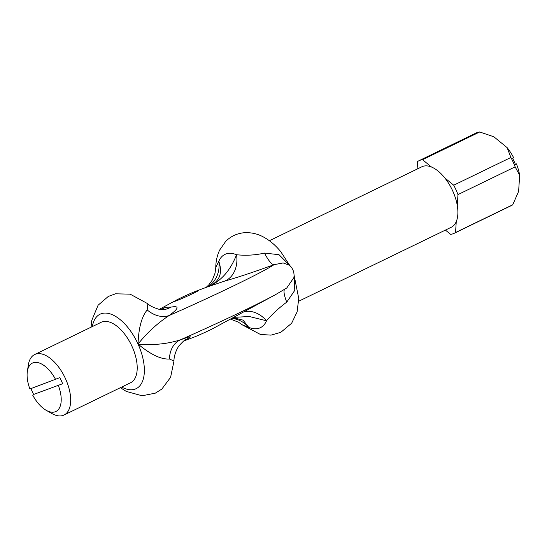 <?xml version="1.0" encoding="UTF-8"?>
<svg xmlns="http://www.w3.org/2000/svg" width="547" height="547" viewBox="0 0 547 547"><rect width="100%" height="100%" fill="white"/><g stroke="black" fill="none" stroke-linecap="round" stroke-linejoin="round"><path stroke-width="0.82" d="M55.616 379.488A26.892 13.764 64.1 0 0 38.625 362.791A26.892 13.764 64.1 0 0 27.35 371.434A26.892 13.764 64.1 0 0 29.907 388.985L59.849 377.628A30.256 15.48 64.1 0 1 62.625 383.741L33.654 394.449A30.256 15.48 64.1 0 1 30.981 388.589M33.654 394.449L62.625 383.741M58.392 385.608A26.892 13.764 64.1 0 1 46.201 410.312L51.91 413.546A33.62 17.203 -115.9 0 0 64.013 415.023A33.62 17.203 -115.9 0 0 67.151 382.661A33.62 17.203 -115.9 0 0 35.473 354.189A33.62 17.203 -115.9 0 0 34.68 354.524A33.62 17.203 -115.9 0 0 28.348 364.952L27.35 371.434M46.201 410.312A26.892 13.764 64.1 0 1 32.683 395.105M34.68 354.524L101.216 322.265A33.62 17.203 64.1 0 1 102.009 321.93A33.62 17.203 64.1 0 1 131.724 345.766A33.62 17.203 64.1 0 1 130.555 382.763L64.013 415.023M515.363 164.278L516.436 163.881L515.465 164.538A36.977 18.926 -115.9 0 0 512.689 158.425L513.667 157.762A33.62 17.203 -115.9 0 0 507.137 147.642L493.859 136.777L479.712 131.977A40.341 20.642 64.1 0 0 476.143 132.996L418.968 160.722A40.341 20.642 64.1 0 1 422.537 159.697L431.487 167.02A33.62 17.203 -115.9 0 0 421.901 166.767L269.377 240.728M298.717 301.226L451.234 227.265A33.62 17.203 -115.9 0 0 456.253 221.617L455.562 232.502L512.737 204.783L518.624 191.375L519.65 175.231A33.62 17.203 -115.9 0 0 516.436 163.881M512.737 204.783A40.341 20.642 64.1 0 1 511.342 205.597L454.167 233.316A40.341 20.642 64.1 0 1 450.598 234.342L445.408 230.096M457.969 194.588L457.278 205.474A33.62 17.203 -115.9 0 0 444.766 177.884L453.716 185.207A40.341 20.642 64.1 0 1 457.969 194.588L515.144 166.862L519.65 175.231M417.094 169.098L417.573 161.536A40.341 20.642 64.1 0 1 418.968 160.722M507.137 147.642L510.884 157.481A40.341 20.642 64.1 0 1 515.144 166.862M453.716 185.207L510.884 157.481M455.562 232.502A40.341 20.642 64.1 0 1 454.167 233.316M422.537 159.697L479.712 131.977M456.253 221.617A33.62 17.203 -115.9 0 0 457.278 205.474M444.766 177.884A33.62 17.203 -115.9 0 0 431.487 167.02M184.551 340.323L185.802 339.68C193.344 335.749 191.45 335.837 180.141 339.947A95.24 4.096 155.6 0 0 275.387 294.724L213.795 328.091A13.449 0.581 155.6 0 1 192.865 337.581L183.662 340.993M231.62 318.436A26.892 24.786 -100.5 0 1 248.741 327.338L243.053 320.125L233.931 317.923M230.396 319.092L238.424 322.156L241.924 324.672L248.741 327.338A40.704 20.827 64.1 0 0 266.512 320.774A26.892 20.779 63.8 0 0 243.791 311.838M289.787 265.486L279.025 254.697L264.495 253.076C255.504 255.169 246.198 255.729 236.564 254.752A26.892 20.656 -106.6 0 1 224.721 281.069C237.61 277.452 254.034 271.989 273.999 264.686L283.155 262.943L289.63 265.336M264.495 253.076A26.892 5.88 -110.6 0 0 273.999 264.686A95.24 4.096 155.6 0 1 169.078 315.557C178.992 308.392 179.642 305.568 171.026 307.106L165.741 307.243L160.962 309.499M208.763 286.43L208.332 286.594C219.463 281.883 222.95 273.459 218.793 261.316A40.704 20.827 64.1 0 1 236.564 254.752C230.225 270.772 220.817 281.384 208.332 286.594L224.721 281.069M207.812 286.785A26.892 24.909 63.5 0 0 218.793 261.316L215.771 267.462C215.846 261.295 217.132 255.504 219.627 250.095L225.726 241.35C230.656 236.448 236.577 233.596 243.49 232.803C250.67 232.208 257.432 233.658 263.757 237.166C270.088 240.653 275.736 245.48 280.714 251.634L289.821 265.548M160.832 309.54L165.741 307.243L160.921 309.554M147.198 309.951C141.639 316.665 138.589 328.036 138.049 344.07C147.088 332.74 157.433 323.236 169.078 315.557A26.892 20.177 -123.7 0 1 147.198 309.951L147.84 303.749C149.461 305.609 153.064 307.421 158.657 309.178L163.963 309.664A26.892 24.786 79.5 0 0 164.059 309.643M164.162 309.623A26.892 24.786 79.5 0 0 171.026 307.106M185.802 339.68A26.892 24.909 63.5 0 0 184.975 340.022M169.454 359.017A26.892 20.348 69.2 0 1 180.141 339.947C166.876 344.049 152.845 345.424 138.049 344.07C150.623 354.559 161.091 359.543 169.454 359.017L173.994 361.027M92.34 326.566A41.374 21.176 64.1 0 1 111.39 314.32A41.374 21.176 64.1 0 1 138.049 344.07A41.374 21.176 64.1 0 1 142.651 380.958A41.374 21.176 64.1 0 1 121.68 387.064M233.603 317.356L249.384 316.528L266.512 320.774C272.577 313.8 279.326 307.592 286.751 302.142A26.892 5.709 60.7 0 1 284.577 289.438M286.751 302.142L294.792 290.334L294.06 275.148M289.821 265.555L289.575 265.288C293.096 268.686 294.539 272.782 293.889 277.582L286.785 287.954M196.954 290.819A13.449 0.581 155.6 0 1 194.629 292.679A13.449 0.581 155.6 0 1 178.766 299.872A13.449 0.581 155.6 0 1 175.97 300.33A13.449 0.581 155.6 0 1 196.893 290.84A13.449 0.581 155.6 0 1 196.954 290.819M206.096 287.421L208.804 284.878L212.386 279.927L215.026 273.199L215.771 267.462M185.454 339.708C185.125 339.537 183.177 341.342 179.614 345.13C177.358 347.4 173.727 355.488 173.994 360.958L170.589 377.341L161.844 389.074L155.321 393.156L142.104 395.775L126.323 391.426L120.381 387.693M147.84 303.749L130.145 294.156L115.547 293.807L108.313 296.419L98.084 305.233L91.766 320.398L91.048 327.195M175.97 300.33L159.368 309.322M196.893 290.84L208.291 286.607M232.263 318.08L234.403 317.91M294.06 275.1L298.737 298.423L297.11 311.879L291.647 323.236L280.837 332.309L271.032 335.126L260.413 334.456L241.924 324.672M275.387 294.724L286.778 287.961"/></g></svg>
